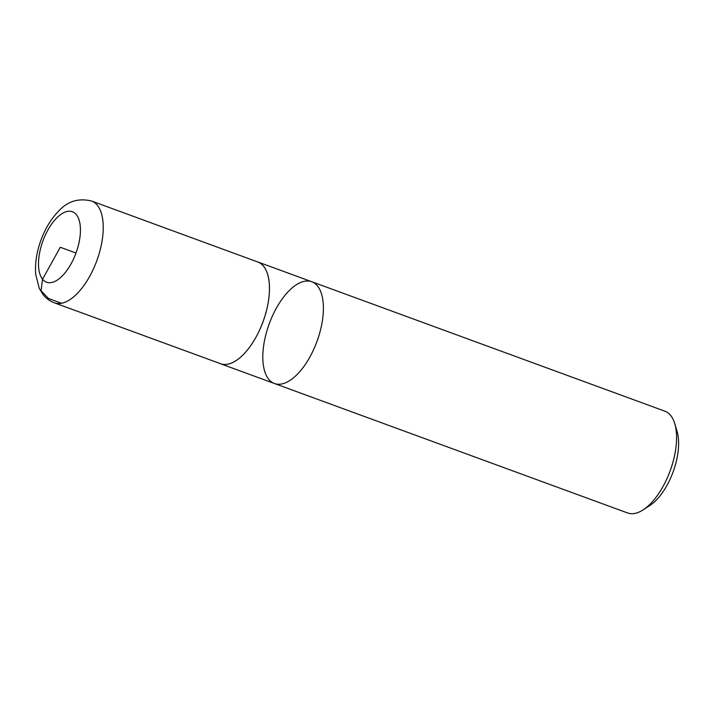 <?xml version="1.0" encoding="UTF-8"?>
<svg xmlns="http://www.w3.org/2000/svg" width="714" height="714" viewBox="0 0 714 714"><rect width="100%" height="100%" fill="white"/><g stroke="black" fill="none" stroke-linecap="round" stroke-linejoin="round"><path stroke-width="1.07" d="M311.759 281.735A54.202 25.445 -69.9 0 1 317.56 286.037A54.202 25.445 -69.9 0 1 314.205 348.289A54.202 25.445 -69.9 0 1 274.453 383.507L627.615 512.973A54.202 25.445 -69.9 0 0 643.171 509.841L649.892 505.467A46.615 21.884 -69.9 0 0 677.068 431.336L674.766 423.643A54.202 25.445 -69.9 0 0 670.723 415.512A54.202 25.445 -69.9 0 0 664.921 411.202L311.759 281.735A54.202 25.445 110.1 0 1 317.56 286.037A54.202 25.445 110.1 0 1 314.205 348.289A54.202 25.445 110.1 0 1 274.453 383.507A54.202 25.445 110.1 0 1 269.214 323.861A54.202 25.445 110.1 0 1 311.759 281.735L257.843 261.967A54.202 25.445 -69.9 0 0 256.978 261.69M643.171 509.841A54.202 25.445 -69.9 0 0 674.766 423.643M219.689 363.399A54.202 25.445 -69.9 0 0 220.528 363.747A54.202 25.445 -69.9 0 0 260.289 328.52A54.202 25.445 -69.9 0 0 263.644 266.277A54.202 25.445 -69.9 0 0 257.843 261.967M54.291 302.798L220.546 363.712A54.166 25.427 -69.9 0 0 263.064 321.603A54.166 25.427 -69.9 0 0 257.834 262.002L91.597 201.027C78.727 197.921 67.884 201.134 59.075 210.666C51.39 218.43 45.357 228.239 40.984 240.091C36.619 252.006 34.861 263.439 35.7 274.372L39.261 288.385L43.143 294.703C46.107 298.407 49.828 301.112 54.291 302.798A54.202 25.445 -69.9 0 0 96.836 260.672A54.202 25.445 -69.9 0 0 91.597 201.027M61.502 303.263L48.49 298.488L41.046 290.732L42.537 279.21L60.279 247.267L75.996 253.033M76.389 214.727A37.512 17.609 -69.9 0 0 47.07 231.55A37.512 17.609 -69.9 0 0 42.537 279.21A37.512 17.609 -69.9 0 0 71.864 262.395A37.512 17.609 -69.9 0 0 76.389 214.727M274.453 383.507L220.528 363.747"/></g></svg>
